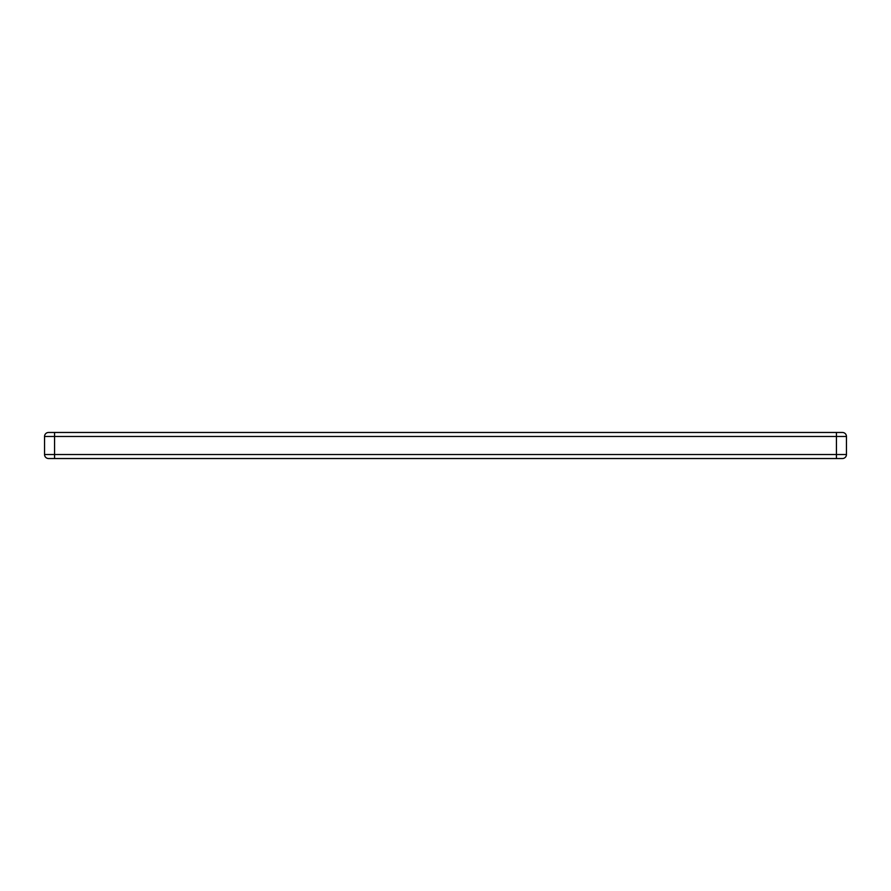 <?xml version="1.0" encoding="UTF-8"?>
<svg xmlns="http://www.w3.org/2000/svg" width="891" height="891" viewBox="0 0 891 891"><rect width="100%" height="100%" fill="white"/><g stroke="black" fill="none" stroke-linecap="round" stroke-linejoin="round"><path stroke-width="1.34" d="M44.55 436.479A4.01 4.01 0 0 1 48.559 432.469L842.441 432.469A4.01 4.01 0 0 1 846.45 436.479L44.55 436.479L44.55 454.521L846.45 454.521A4.01 4.01 0 0 1 842.441 458.531L48.559 458.531A4.01 4.01 0 0 1 44.55 454.521M846.45 436.479A4.01 4.01 0 0 0 842.441 432.469A4.01 4.01 0 0 1 846.45 436.479L846.45 454.521A4.01 4.01 0 0 1 842.441 458.531A4.01 4.01 0 0 0 846.45 454.521M54.574 432.469L54.574 458.531M836.426 432.469L836.426 458.531"/></g></svg>
